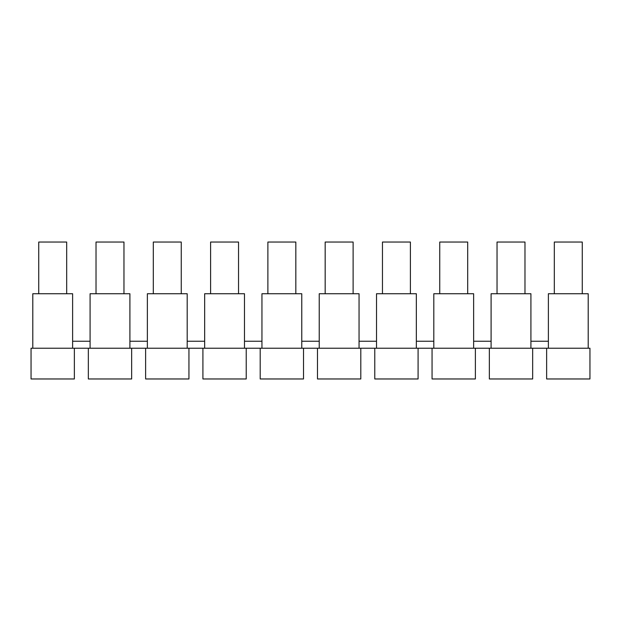 <?xml version="1.0" encoding="UTF-8"?>
<svg xmlns="http://www.w3.org/2000/svg" width="621" height="621" viewBox="0 0 621 621"><rect width="100%" height="100%" fill="white"/><g stroke="black" fill="none" stroke-linecap="round" stroke-linejoin="round"><path stroke-width="0.93" d="M72.618 348.226L32.797 348.226L32.797 293.733L72.618 293.733L72.618 348.226L147.371 348.226L147.371 293.733L187.193 293.733L187.193 348.226L319.233 348.226L319.233 293.733L359.054 293.733L359.054 348.226L376.52 348.226L376.52 293.733L416.342 293.733L416.342 348.226L433.807 348.226L433.807 293.733L473.629 293.733L473.629 348.226L491.095 348.226L491.095 293.733L530.916 293.733L530.916 348.226L548.382 348.226L548.382 293.733L588.203 293.733L588.203 348.226L548.382 348.226M38.735 293.733L38.735 242.035L66.68 242.035L66.68 293.733M90.084 341.24L72.618 341.24M32.797 348.226L31.05 348.226L31.05 378.965L74.365 378.965L74.365 348.226M376.52 341.24L359.054 341.24M491.095 341.24L473.629 341.24M433.807 348.226L473.629 348.226M433.807 341.24L416.342 341.24M376.52 348.226L416.342 348.226M548.382 341.24L530.916 341.24M491.095 348.226L530.916 348.226M546.635 348.226L546.635 378.965L589.95 378.965L589.95 348.226L588.203 348.226M147.371 341.24L129.905 341.24M204.658 341.24L187.193 341.24M261.946 341.24L244.48 341.24M319.233 341.24L301.767 341.24M96.022 293.733L96.022 242.035L123.967 242.035L123.967 293.733M147.371 348.226L187.193 348.226M153.309 293.733L153.309 242.035L181.254 242.035L181.254 293.733M204.658 348.226L204.658 293.733L244.48 293.733L244.48 348.226M210.597 293.733L210.597 242.035L238.542 242.035L238.542 293.733M145.624 348.226L145.624 378.965L188.939 378.965L188.939 348.226M267.884 293.733L267.884 242.035L295.829 242.035L295.829 293.733M261.946 348.226L261.946 293.733L301.767 293.733L301.767 348.226M319.233 348.226L359.054 348.226M325.171 293.733L325.171 242.035L353.116 242.035L353.116 293.733M382.458 293.733L382.458 242.035L410.403 242.035L410.403 293.733M439.746 293.733L439.746 242.035L467.691 242.035L467.691 293.733M497.033 293.733L497.033 242.035L524.978 242.035L524.978 293.733M554.32 293.733L554.32 242.035L582.265 242.035L582.265 293.733M374.774 348.226L374.774 378.965L418.088 378.965L418.088 348.226M489.348 348.226L489.348 378.965L532.663 378.965L532.663 348.226M432.061 348.226L432.061 378.965L475.375 378.965L475.375 348.226M317.486 348.226L317.486 378.965L360.801 378.965L360.801 348.226M90.084 348.226L90.084 293.733L129.905 293.733L129.905 348.226M88.337 348.226L88.337 378.965L131.652 378.965L131.652 348.226M202.912 348.226L202.912 378.965L246.226 378.965L246.226 348.226M260.199 348.226L260.199 378.965L303.514 378.965L303.514 348.226"/></g></svg>
